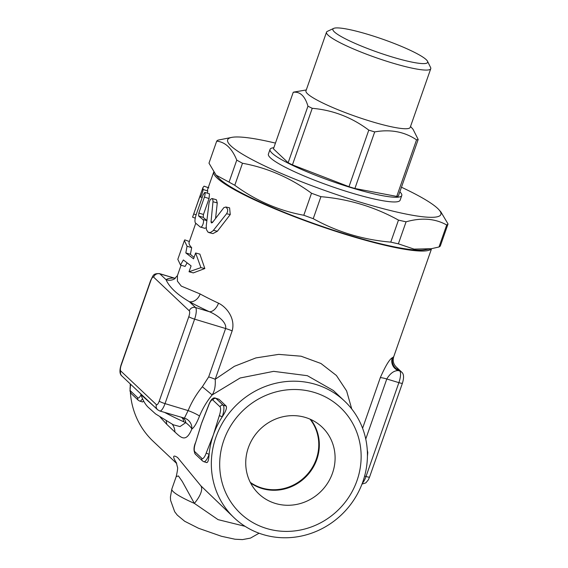 <?xml version="1.0" encoding="UTF-8"?>
<svg xmlns="http://www.w3.org/2000/svg" width="568" height="568" viewBox="0 0 568 568"><rect width="100%" height="100%" fill="white"/><g stroke="black" fill="none" stroke-linecap="round" stroke-linejoin="round"><path stroke-width="0.85" d="M176.698 463.516L153.076 441.201A80.329 75.949 -46.6 0 1 130.37 392.374M130.207 386.013A80.329 75.949 -46.6 0 1 130.264 383.918M362.874 481.692A80.329 75.949 133.4 0 0 344.556 401.093A80.329 75.949 133.4 0 0 234.179 407.32A80.329 75.949 133.4 0 0 234.215 517.867A80.329 75.949 133.4 0 0 362.874 481.692M351.741 408.967L346.608 390.912L336.391 375.469L320.955 363.492L301.09 356.207L278.647 354.382L255.898 357.918L234.399 366.296L215.215 379.268L232.156 330.867C235.677 318.293 226.398 306.954 218.502 303.177A115.474 16.074 -160.7 0 1 200.142 293.968A10.039 7.576 -61.4 0 1 189.336 301.679A125.514 17.466 19.3 0 0 209.294 311.69C216.742 314.693 226.987 322.12 225.617 328.524L208.669 376.918L202.357 386.744L212.141 394.938L240.122 377.997L273.641 371.351L307.373 375.696L333.331 390.486L344.556 401.093M172.253 424.225A15.059 14.243 -46.6 0 1 174.93 432.049C180.773 437.268 185.871 443.388 191.842 429.003C194.142 427.555 196.684 423.266 199.489 416.138A80.329 75.949 -46.6 0 1 212.141 394.938C214.605 391.267 215.627 386.041 215.215 379.268A10.039 1.399 -160.7 0 0 208.669 376.918M160.155 417.125L166.694 424.268L174.93 432.049M143.654 401.058L142.646 401.966L139.621 401.058A10.039 2.954 -73.2 0 0 142.511 398.793M200.142 427.825A80.329 75.949 -46.6 0 1 200.22 427.562A80.329 75.949 -46.6 0 1 201.477 423.643A80.329 75.949 -46.6 0 1 202.982 419.681A80.329 75.949 -46.6 0 1 203.138 419.305M208.648 405.431L208.648 405.431A7.533 2.215 106.8 0 1 212.894 400.078A2.513 2.371 -46.6 0 1 216.01 398.431A10.039 2.954 -73.2 0 0 215.634 398.204L219.014 399.297L226.213 406.092C227.065 407.98 225.752 411.551 222.273 416.805A80.329 75.949 133.4 0 0 222.18 416.947A80.329 75.949 133.4 0 0 213.369 434.875A80.329 75.949 133.4 0 0 209.138 454.187A80.329 75.949 133.4 0 0 209.123 454.35C208.662 460.357 207.789 463.041 206.489 462.402M234.215 517.867L200.781 485.725L177.592 457.517C172.942 454.563 172.431 456.189 176.073 462.387L176.485 462.92M202.52 460.953L203.805 461.699A10.039 2.954 -73.2 0 0 209.088 454.336L206.198 453.079A7.533 2.215 106.8 0 1 201.952 458.433A2.513 2.371 -46.6 0 0 202.52 460.953L195.392 454.215A2.513 2.371 -46.6 0 1 194.817 451.695A7.533 2.215 106.8 0 1 195.499 442.976L200.22 427.562M195.555 442.827L201.477 423.643L208.598 405.58M209.123 454.35L206.198 453.079M219.291 415.691L222.237 416.798L219.347 415.542L213.369 434.875L206.248 452.93M176.428 462.785A25.106 21.868 -37.9 0 0 176.073 462.387M176.265 462.423L177.386 466.924C177.947 467.485 177.55 470.716 176.194 476.623L178.402 475.934L182.271 481.458L194.355 503.376A25.106 9.727 138 0 0 200.781 485.725M176.194 476.623L171.848 489.012A50.204 6.986 -160.7 0 0 194.355 503.376L218.069 519.642L245.085 526.323M365.749 439.057L386.787 378.991C390.195 373.332 394.05 370.528 398.36 370.584A10.039 9.855 62.8 0 1 392.31 357.741C389.506 359.239 385.502 365.884 380.297 377.677L362.59 428.258M364.613 476.076L366.019 476.495A5.02 0.696 19.3 0 0 369.569 477.035L402.435 383.187C403.649 379.126 404.451 374.227 401.597 372.061A5.02 4.75 133.4 0 0 399.794 371.018L398.36 370.584A125.514 17.466 19.3 0 0 398.963 370.23A10.039 9.89 55.3 0 1 392.864 357.414A115.474 16.074 -160.7 0 1 392.31 357.741M431.566 248.67L393.738 356.683L392.864 357.414M380.297 377.677A10.039 1.399 19.3 0 1 386.787 378.991L398.885 382.647A10.039 2.954 106.8 0 0 399.794 371.018L396.187 366.949C393.361 364.095 392.545 360.673 393.738 356.683M431.474 248.692A115.474 16.074 -160.7 0 1 316.319 224.758A115.474 16.074 -160.7 0 1 213.703 172.076L207.696 189.187A115.474 16.074 19.3 0 0 207.746 191.011L207.405 193.184M200.142 293.968L181.284 286.094L177.393 281.124L177.415 275.657L174.213 279.002M195.761 223.267L189.13 242.209A115.474 16.074 19.3 0 0 191.672 247.648L190.422 254.308A115.474 16.074 19.3 0 0 194.079 257.354M195.612 252.987L199.879 254.123L204.835 268.543L193.312 272.896L189.037 271.752L191.089 265.888L183.365 259.959L180.475 265L177.819 259.32L184.387 240.548L187.042 246.228L185.828 252.923L193.56 258.852L195.612 252.987L200.923 267.627L189.037 271.752M187.014 263.005L185.097 266.42L180.475 265M211.978 198.516L210.337 199.482L209.074 202.556L206.241 225.929L206.44 229.586L207.994 232.163L210.302 232.589L213.035 230.807L226.724 213.568L227.619 211.474L227.633 209.301L226.099 207.079L223.948 207.526L212.396 222.606L211.367 222.933L211.04 221.783L213.021 201.257L212.766 199.361L211.978 198.516L216.351 199.723L217.267 202.911L215.584 218.304M225.794 206.979L229.593 207.838L230.253 214.548L217.374 231.247L212.95 233.597L208.925 232.596M204.799 192.367L203.138 194.767L196.507 213.667C194.93 218.304 194.554 221.385 195.392 222.904L200.199 226.98C202.038 228.613 204.835 220.64 202.833 219.475L198.608 215.968L198.843 213.05L204.636 196.471L205.14 193.766L204.799 192.367L209.464 193.83L209.052 198.516L203.465 214.47L203.209 217.366A115.474 16.074 19.3 0 0 206.823 220.398M206.177 227.683L204.849 228.343L200.199 226.98M431.297 248.72L424.907 249.814A112.961 15.719 -160.7 0 1 341.418 232.759A112.961 15.719 -160.7 0 1 237.523 190.798A112.961 15.719 -160.7 0 1 218.091 177.386L216.103 175.157L229.06 182.122A123.007 17.118 19.3 0 0 231.843 183.677A123.007 17.118 19.3 0 0 234.79 185.267C255.884 200.703 278.888 210.7 303.802 215.251A123.007 17.118 19.3 0 0 313.231 218.687C337.165 231.936 363.016 239.753 390.763 242.117A123.007 17.118 19.3 0 0 398.367 243.828L414.065 249.118L431.297 248.72L439 246.995A123.007 17.118 19.3 0 0 440.328 245.979L448.031 223.969A123.007 17.118 -160.7 0 1 446.711 224.985C435.074 218.488 421.527 217.43 406.07 221.818A123.007 17.118 -160.7 0 1 398.473 220.107C374.532 206.851 348.688 199.041 320.934 196.677A123.007 17.118 -160.7 0 1 311.512 193.241C290.411 177.805 267.407 167.808 242.493 163.257A123.007 17.118 -160.7 0 1 239.554 161.667A123.007 17.118 -160.7 0 1 236.764 160.112C231.985 148.347 225.297 142.028 216.699 141.155A123.007 17.118 -160.7 0 1 218.02 140.133L232.12 137.314A112.961 15.719 19.3 0 0 249.025 157.954A112.961 15.719 19.3 0 0 377.94 207.284A112.961 15.719 19.3 0 0 438.936 209.741A112.961 15.719 19.3 0 0 401.462 187.234M216.699 141.155L208.989 163.165L216.103 175.157M438.936 209.741L440.924 211.97L448.031 223.969M275.452 143.108A112.961 15.719 19.3 0 0 232.12 137.314M439 246.995L446.711 224.985M398.367 243.828L406.07 221.818M390.763 242.117L398.473 220.107M313.231 218.687L320.934 196.677M303.802 215.251L311.512 193.241M234.79 185.267L242.493 163.257M229.06 182.122L236.764 160.112M399.844 191.842A69.786 9.713 -160.7 0 1 401.775 195.513L400.128 200.206A69.786 9.713 -160.7 0 1 350.783 192.751A69.786 9.713 -160.7 0 1 268.401 154.077L270.041 149.384A69.786 9.713 -160.7 0 1 273.84 147.715M401.775 195.513A69.786 9.713 -160.7 0 1 352.43 188.058A69.786 9.713 -160.7 0 1 270.041 149.384M410.529 126.458L413.035 129.277L418.183 139.479L398.374 196.052A67.777 9.436 -160.7 0 1 396.741 196.414L354.894 188.491A67.777 9.436 -160.7 0 1 348.979 186.702L292.428 164.883A67.777 9.436 -160.7 0 1 288.146 162.739L273.442 148.844L293.251 92.272A67.777 9.436 -160.7 0 1 294.43 91.981L306.28 89.95M288.146 162.739L307.955 106.166C304.966 96.07 300.067 91.434 293.251 92.272M333.686 28.4L327.381 31.354A55.224 7.689 19.3 0 0 326.508 32.199L305.967 90.852A55.224 7.689 19.3 0 0 371.167 121.46A55.224 7.689 19.3 0 0 410.217 127.353L430.757 68.7A55.224 7.689 19.3 0 0 430.594 67.5L427.512 61.259A50.204 6.986 -160.7 0 1 392.161 56.985A50.204 6.986 -160.7 0 1 333.686 28.4A50.204 6.986 -160.7 0 1 382.584 39.164A50.204 6.986 -160.7 0 1 427.512 61.259M418.183 139.479A67.777 9.436 -160.7 0 1 416.55 139.842C404.515 131.733 390.564 129.092 374.702 131.911A67.777 9.436 -160.7 0 1 368.788 130.129C351.855 117.391 333.004 110.114 312.237 108.311A67.777 9.436 -160.7 0 1 307.955 106.166M326.508 32.199A55.224 7.689 19.3 0 0 391.707 62.8A55.224 7.689 19.3 0 0 430.757 68.7M396.741 196.414L416.55 139.842M354.894 188.491L374.702 131.911M348.979 186.702L368.788 130.129M292.428 164.883L312.237 108.311M189.371 241.514L184.763 239.866L184.387 240.548M204.835 268.543L200.923 267.627M190.422 254.308L185.828 252.923M191.672 247.648L187.042 246.228M208.804 187.866L204.082 186.148L202.961 187.525L203.01 189.428C203.465 190.117 200.667 198.09 200.383 196.94L200.199 195.676L192.573 217.182L202.961 187.525M202.144 197.572L200.383 196.94M175.164 278.462A10.039 9.372 87.9 0 1 173.638 277.993A125.514 17.466 19.3 0 0 166.041 279.669A10.039 9.89 -124.7 0 0 175.043 278.54M159.48 273.606L175.278 278.377L159.856 273.833A5.02 4.75 133.4 0 0 153.623 277.134L189.279 310.824A5.02 4.75 -46.6 0 1 195.52 307.522L189.336 301.679C177.038 294.444 169.278 287.103 166.041 279.669L159.856 273.833A10.039 2.954 -73.2 0 0 159.48 273.606C152.671 273.464 153.424 275.395 150.648 280.436A5.02 0.696 19.3 0 0 150.79 280.706A5.02 1.477 106.8 0 1 153.623 277.134M189.279 310.824A5.02 1.477 106.8 0 1 188.824 316.646A5.02 0.696 19.3 0 0 194.611 319.152A10.039 2.954 -73.2 0 0 195.52 307.522L209.294 311.69A10.039 5.822 115 0 0 218.502 303.177M202.357 386.744A90.369 85.441 133.4 0 0 188.122 410.593A10.039 1.228 -157.6 0 1 199.489 416.138M182.733 417.927A10.039 5.921 -71.5 0 1 185.779 422.62C189.329 425.51 191.345 427.64 191.842 429.003A10.039 9.471 60.8 0 0 184.408 418.133L159.75 410.983A10.039 2.954 -73.2 0 0 165.032 403.614L194.611 319.152L225.617 328.524A10.039 1.399 -160.7 0 1 232.156 330.867M188.824 316.646L159.246 401.107A5.02 0.696 19.3 0 0 165.032 403.614L188.122 410.593L184.408 418.133M181.824 417.657A10.039 5.488 -65.4 0 1 183.663 421.754L185.779 422.62L179.999 426.582L173.389 424.829M173.204 424.736L155.575 413.916L147.943 407.036C145.039 404.047 142.731 399.95 141.013 394.732L153.949 406.297M166.161 420.831A15.059 14.243 -46.6 0 1 166.694 424.268M357.009 480.585A72.796 68.827 -46.6 0 1 236.487 509.311A72.796 68.827 -46.6 0 1 277.752 391.466A72.796 68.827 -46.6 0 1 357.009 480.585M275.366 503.44A45.994 43.48 -46.6 0 1 256.097 491.036A45.994 43.48 -46.6 0 1 258.802 430.594A45.994 43.48 -46.6 0 1 318.989 424.445A45.994 43.48 -46.6 0 1 329.22 480.464A45.994 43.48 -46.6 0 1 275.366 503.44M250.587 482.977A44.148 41.741 133.4 0 0 261.99 488.508A44.148 41.741 133.4 0 0 311.008 470.737A44.148 41.741 133.4 0 0 310.646 419.411M310.1 419.17A43.871 41.478 -46.6 0 1 306.585 475.735A43.871 41.478 -46.6 0 1 250.31 482.438M250.261 482.339A43.871 41.478 133.4 0 0 261.798 487.976A43.871 41.478 133.4 0 0 310.582 470.212A43.871 41.478 133.4 0 0 309.993 419.12M141.034 394.795A7.533 2.215 106.8 0 1 137.768 397.785A2.513 2.371 133.4 0 0 138.336 400.305L139.621 401.058M137.768 397.785L130.633 391.047A2.513 2.371 133.4 0 0 131.208 393.567L138.336 400.305M130.633 391.047A7.533 2.215 106.8 0 1 130.704 384.337M201.952 458.433L194.817 451.695M212.894 400.078L220.029 406.816A2.513 2.371 -46.6 0 1 223.146 405.169L216.01 398.431L219.078 399.354M222.273 416.805L222.237 416.798A10.039 2.954 -73.2 0 0 223.146 405.169L226.213 406.092M220.029 406.816A7.533 2.215 106.8 0 1 219.347 415.542M402.435 383.187A5.02 0.696 -160.7 0 1 398.885 382.647L366.019 476.495A10.039 2.954 106.8 0 1 362.32 483.226M217.267 202.911L212.979 201.754M217.374 231.247L213.447 230.31M230.253 214.548L226.575 213.753M212.688 222.202L211.04 221.783M208.222 187.696L204.047 186.169M196.137 214.789L193.787 213.98M207.746 191.011L203.01 189.428M209.052 198.516L204.43 197.096M204.622 228.229L200.724 227.129M206.802 220.597L202.833 219.475M203.209 217.366L198.608 215.968M203.465 214.47L198.843 213.05M164.805 412.51A110.973 15.442 19.3 0 0 183.663 421.754M159.246 401.107A5.02 1.477 106.8 0 1 156.42 404.672A5.02 4.75 133.4 0 0 157.563 409.713L121.907 376.016A5.02 4.75 -46.6 0 1 120.757 370.982A5.02 1.477 106.8 0 1 121.211 365.167L150.79 280.706M156.42 404.672L120.757 370.982M121.907 376.016C119.053 373.858 119.848 368.951 121.069 364.897A5.02 0.696 19.3 0 0 121.211 365.167M130.612 384.245L129.965 391.025L131.208 393.567M367.262 449.92L367.78 452.582L367.425 456.274M195.392 454.215C193.546 451.212 193.56 447.414 195.427 442.834M208.52 405.445L202.982 419.681M215.634 398.204C213.185 397.046 210.834 399.41 208.577 405.296M203.805 461.699L206.83 462.615M171.848 489.012L170.421 496.972L170.563 500.273L174.674 511.711L177.251 515.084L184.685 521.268L198.559 528.275L221.47 536.284L235.038 539.231L242.472 539.6L250.474 538.109L259.079 533.217M181.078 265.185L177.415 275.657M192.573 217.196L195.264 218.133M369.569 477.035L368.341 479.832L365.827 482.892L361.993 484.085M401.597 372.061L396.258 367.013M141.013 394.732L140.644 393.723M121.069 364.897L150.648 280.436M157.563 409.713L159.75 410.983"/></g></svg>

